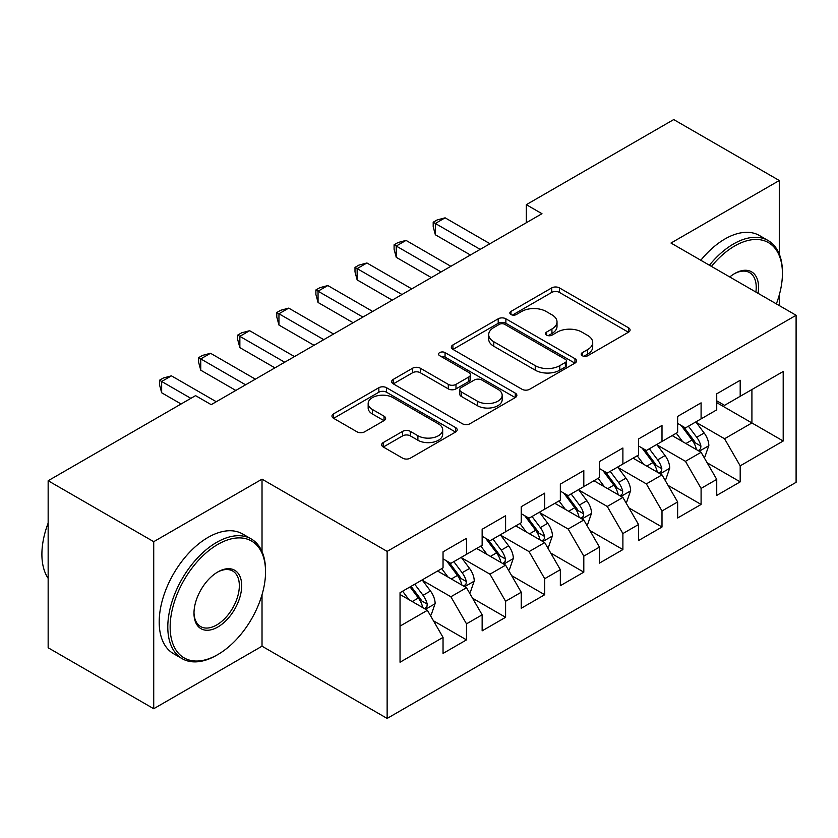 <?xml version="1.0" encoding="UTF-8"?>
<svg xmlns="http://www.w3.org/2000/svg" width="838" height="838" viewBox="0 0 838 838"><rect width="100%" height="100%" fill="white"/><g stroke="black" fill="none" stroke-linecap="round" stroke-linejoin="round"><path stroke-width="1.26" d="M582.347 355.752A3.802 2.189 0 0 0 587.721 355.752L628.49 332.204A5.426 3.132 0 0 0 630.082 329.994A5.426 3.132 0 0 0 628.49 327.773L559.417 287.895A5.426 3.132 0 0 0 551.739 287.895L510.96 311.432A3.802 2.189 0 0 0 509.85 312.983A3.802 2.189 0 0 0 510.96 314.533A3.802 2.189 0 0 0 516.334 314.533L521.613 311.485A17.368 10.025 0 0 1 546.177 311.485L551.928 314.816A17.368 10.025 0 0 1 557.019 321.907A17.368 10.025 0 0 1 551.928 328.988L546.648 332.037A3.802 2.189 0 0 0 545.538 333.587A3.802 2.189 0 0 0 546.648 335.137A3.802 2.189 0 0 0 552.022 335.137L557.301 332.099A17.368 10.025 0 0 1 581.865 332.099L587.616 335.42A17.368 10.025 0 0 1 592.707 342.512A17.368 10.025 0 0 1 587.616 349.603L582.347 352.641A3.802 2.189 0 0 0 581.226 354.191A3.802 2.189 0 0 0 582.347 355.752L582.347 352.641M383.259 442.548A5.426 3.132 0 0 0 381.667 444.758A5.426 3.132 0 0 0 383.259 446.979L402.638 458.166A5.426 3.132 0 0 0 410.316 458.166L455.6 432.02A5.426 3.132 0 0 0 457.192 429.81A5.426 3.132 0 0 0 455.6 427.59L386.528 387.711A5.426 3.132 0 0 0 378.849 387.711L333.566 413.857A5.426 3.132 0 0 0 331.974 416.067A5.426 3.132 0 0 0 333.566 418.288L356.978 431.8A5.426 3.132 0 0 0 364.645 431.8L384.034 420.613A5.426 3.132 0 0 0 385.616 418.392A5.426 3.132 0 0 0 384.034 416.182L372.418 409.478A14.518 8.38 0 0 1 368.165 403.549A14.518 8.38 0 0 1 377.131 395.808A14.518 8.38 0 0 1 392.949 397.621L438.431 423.881A14.518 8.38 0 0 1 442.684 429.81A14.518 8.38 0 0 1 433.717 437.551A14.518 8.38 0 0 1 417.9 435.729L410.316 431.361A5.426 3.132 0 0 0 402.638 431.361L383.259 442.548L383.259 446.979M262.022 551.582L262.022 479.158L153.721 541.683L48.154 480.74L195.558 395.641L211.197 404.66L541.966 213.7L526.327 204.671L526.327 222.73M262.022 479.158L387.135 551.394L796.1 315.277L796.1 482.321L387.135 718.428L387.135 551.394M779.288 254.103L779.288 180.516L670.987 243.041L796.1 315.277M779.288 180.516L673.721 119.572L526.327 204.671M522.001 389.261A5.426 3.132 0 0 0 529.668 389.261L574.952 363.116A5.426 3.132 0 0 0 576.544 360.895A5.426 3.132 0 0 0 574.952 358.685L505.88 318.796A5.426 3.132 0 0 0 498.201 318.796L452.918 344.942A5.426 3.132 0 0 0 451.326 347.162A5.426 3.132 0 0 0 452.918 349.373L522.001 389.261M441.197 356.569A3.802 2.189 0 0 1 445.051 357.103L445.051 352.589L515.276 393.137A5.426 3.132 0 0 1 516.868 395.347A5.426 3.132 0 0 1 515.276 397.568L469.992 423.714A5.426 3.132 0 0 1 462.314 423.714L393.242 383.835L393.242 379.405A5.426 3.132 0 0 0 391.65 381.615A5.426 3.132 0 0 0 393.242 383.835M393.242 379.405L412.621 368.207A5.426 3.132 0 0 1 420.299 368.207L448.309 384.38A5.426 3.132 0 0 0 455.987 384.38L468.84 376.964A5.426 3.132 0 0 0 470.432 374.743A5.426 3.132 0 0 0 468.84 372.533L439.678 355.689A3.802 2.189 0 0 1 438.567 354.139A3.802 2.189 0 0 1 440.914 352.117A3.802 2.189 0 0 1 445.051 352.589M716.731 402.638L751.916 422.949L751.916 389.544L783.195 371.485L740.195 396.311L740.195 380.284L716.731 393.829L716.731 409.855L701.092 418.885L701.092 402.858L677.638 416.402L677.638 432.429L661.999 441.458L661.999 425.432L638.535 438.976L638.535 455.003L622.896 464.032L622.896 448.005L599.442 461.549L599.442 477.576L583.803 486.606L583.803 470.579L560.339 484.123L560.339 500.15L544.7 509.179L544.7 493.153L521.236 506.697L521.236 522.723L505.597 531.753L505.597 515.726L482.143 529.27L482.143 545.297L466.504 554.327L466.504 538.3L443.04 551.844L443.04 567.871L400.04 592.696L400.04 662.23L443.04 637.393L427.401 610.305L400.04 594.509M783.195 371.485L783.195 441.008L740.195 465.844L724.556 438.756L696.2 422.383M707.157 462.796L740.195 481.871L740.195 465.844M740.195 481.871L716.731 495.415L716.731 479.388L701.092 488.407L685.453 461.329L657.107 444.957M668.054 485.37L701.092 504.445L701.092 488.407M701.092 504.445L677.638 517.978L677.638 501.952L661.999 510.981L646.36 483.893L618.004 467.531M628.961 507.943L661.999 527.008L661.999 510.981M661.999 527.008L638.535 540.552L638.535 524.525L622.896 533.555L607.257 506.466L578.911 490.104M589.858 530.506L622.896 549.581L622.896 533.555M622.896 549.581L599.442 563.126L599.442 547.099L583.803 556.128L568.164 529.04L539.808 512.678M550.765 553.08L583.803 572.155L583.803 556.128M583.803 572.155L560.339 585.699L560.339 569.672L544.7 578.702L529.061 551.614L500.715 535.252M511.662 575.654L544.7 594.729L544.7 578.702M544.7 594.729L521.236 608.273L521.236 592.246L505.597 601.275L489.958 574.187L461.612 557.825M472.569 598.227L505.597 617.302L505.597 601.275M505.597 617.302L482.143 630.846L482.143 614.82L466.504 623.849L450.865 596.761L422.52 580.399M433.466 620.801L466.504 639.876L466.504 623.849M466.504 639.876L443.04 653.42L443.04 637.393M443.04 558.841L450.865 563.356L466.504 554.327M400.04 626.112L427.401 610.305M482.143 536.268L489.958 540.782L505.597 531.753M450.865 596.761L466.504 587.731L437.572 571.034M482.143 614.82L466.504 587.731M521.236 513.694L529.061 518.209L544.7 509.179M489.958 574.187L505.597 565.158L476.665 548.461M521.236 592.246L505.597 565.158M560.339 491.12L568.164 495.635L583.803 486.606M529.061 551.614L544.7 542.584L515.768 525.887M560.339 569.672L544.7 542.584M599.442 468.547L607.257 473.061L622.896 464.032M568.164 529.04L583.803 520.01L554.861 503.313M599.442 547.099L583.803 520.01M638.535 445.973L646.36 450.488L661.999 441.458M607.257 506.466L622.896 497.437L593.964 480.74M638.535 524.525L622.896 497.437M677.638 423.4L685.453 427.914L701.092 418.885M646.36 483.893L661.999 474.874L633.057 458.166M677.638 501.952L661.999 474.874M716.731 400.826L724.556 405.341L740.195 396.311M685.453 461.329L701.092 452.3L672.16 435.592M716.731 479.388L701.092 452.3M48.154 480.74L48.154 647.774L153.721 708.728L262.022 646.203L387.135 718.428M153.721 541.683L153.721 708.728M779.288 305.566L779.288 294.945M724.556 438.756L751.916 422.949L783.195 441.008M262.022 646.203L262.022 594.729M583.866 356.286L587.616 354.118A17.368 10.025 0 0 0 592.707 347.026L592.707 342.512M557.019 321.907L557.019 326.422A17.368 10.025 0 0 1 551.928 333.503L548.167 335.682M628.416 332.246L559.417 292.41A5.426 3.132 0 0 0 551.739 292.41L512.479 315.067M574.889 363.158L505.88 323.311A5.426 3.132 0 0 0 498.201 323.311L452.991 349.415M565.367 362.445A3.802 2.189 0 0 0 566.478 360.895A3.802 2.189 0 0 0 565.367 359.345L504.727 324.337A3.802 2.189 0 0 0 499.354 324.337L493.792 327.553A17.368 10.025 0 0 0 488.701 334.645A17.368 10.025 0 0 0 493.792 341.736L535.241 365.661A17.368 10.025 0 0 0 559.794 365.661L565.367 362.445L565.367 366.96A3.802 2.189 0 0 0 566.478 365.41L566.478 360.895M488.701 334.645L488.701 339.16A17.368 10.025 0 0 0 493.792 346.251L493.792 341.736M565.367 366.96L559.794 370.176A17.368 10.025 0 0 1 535.241 370.176L493.792 346.251M393.315 383.877L412.621 372.721L412.621 368.207M470.432 374.743L470.432 379.258A5.426 3.132 0 0 1 468.84 381.479L455.987 388.895A5.426 3.132 0 0 1 448.309 388.895L420.299 372.721A5.426 3.132 0 0 0 412.621 372.721M445.051 357.103L515.202 397.61M477.377 401.172A14.518 8.38 0 0 0 493.205 402.984A14.518 8.38 0 0 0 502.161 395.243A14.518 8.38 0 0 0 497.919 389.314L481.892 380.064A5.426 3.132 0 0 0 474.214 380.064L461.361 387.491A5.426 3.132 0 0 0 459.769 389.701A5.426 3.132 0 0 0 461.361 391.922L477.377 401.172L477.377 405.686A14.518 8.38 0 0 0 493.205 407.498A14.518 8.38 0 0 0 502.161 399.757L502.161 395.243M459.769 389.701L459.769 394.216A5.426 3.132 0 0 0 461.361 396.437L461.361 391.922M477.377 405.686L461.361 396.437M442.684 429.81L442.684 434.325A14.518 8.38 0 0 1 433.717 442.066A14.518 8.38 0 0 1 417.9 440.243L410.316 435.875A5.426 3.132 0 0 0 402.638 435.875L383.333 447.021M368.165 403.549L368.165 408.064A14.518 8.38 0 0 0 372.418 413.993L372.418 409.478M383.961 420.655L372.418 413.993M455.526 432.062L386.528 392.226A5.426 3.132 0 0 0 378.849 392.226L333.639 418.33M703.983 457.307L704.926 456.762L708.833 445.481A14.655 8.464 -120 0 0 704.161 433.005L695.854 421.912M682.614 441.626L676.297 433.204M673.343 436.273L672.631 435.32M698.326 450.697L700.599 448.655L700.924 446.099A14.655 8.464 -120 0 0 696.724 437.289L688.417 426.207M683.682 426.898L693.937 440.589A7.469 4.305 60 0 1 695.299 442.852L700.924 446.099M681.105 425.4L692.031 440.002A14.655 8.464 60 0 1 696.231 448.812L696.525 449.66M480.184 249.368L435.341 223.474L445.114 217.828L489.958 243.722M470.411 255.003L435.341 234.755L435.341 223.474L433.194 222.227L437.101 219.975L445.114 217.828M435.341 234.755L433.194 226.742L433.194 222.227M664.89 479.881L665.822 479.336L669.73 468.054A14.655 8.464 -120 0 0 665.058 455.579L656.751 444.486M643.521 464.2L637.205 455.778M634.251 458.847L633.528 457.894M659.234 473.271L661.507 471.228L661.821 468.672A14.655 8.464 -120 0 0 657.631 459.863L649.324 448.77M644.579 449.461L654.845 463.163A7.469 4.305 60 0 1 656.196 465.425L661.821 468.672M642.002 447.974L652.938 462.576A14.655 8.464 60 0 1 657.128 471.385L657.432 472.234M625.787 502.454L626.73 501.91L630.637 490.628A14.655 8.464 -120 0 0 625.955 478.142L617.658 467.059M604.418 486.773L598.102 478.341M595.148 481.421L594.435 480.467M620.13 495.845L622.404 493.802L622.728 491.246A14.655 8.464 -120 0 0 618.528 482.437L610.221 471.344M605.486 472.035L615.741 485.736A7.469 4.305 60 0 1 617.103 487.999L622.728 491.246M602.91 470.547L613.835 485.139A14.655 8.464 60 0 1 618.035 493.959L618.329 494.808M441.092 271.931L396.248 246.047L406.021 240.401L450.865 266.295M431.319 277.577L396.248 257.329L396.248 246.047L394.09 244.801L398.008 242.549L406.021 240.401M396.248 257.329L394.09 249.315L394.09 244.801M401.989 294.505L357.145 268.621L366.918 262.975L411.762 288.869M392.215 300.151L357.145 279.902L357.145 268.621L354.998 267.374L358.905 265.122L366.918 262.975M357.145 279.902L354.998 271.889L354.998 267.374M776.355 303.88A67.459 38.946 120 0 0 782.42 273.513A67.459 38.946 120 0 0 734.716 245.974A67.459 38.946 120 0 0 711.452 266.4M709.419 265.227A69.114 39.899 -60 0 1 733.543 243.942A69.114 39.899 -60 0 1 768.1 240.527A69.114 39.899 -60 0 1 782.42 272.161L782.42 273.513M729.762 276.98A33.73 19.473 -60 0 1 734.716 273.513L734.716 273.513A33.73 19.473 -60 0 1 758.044 293.31M755.876 292.053A32.074 18.52 120 0 0 749.581 272.601A32.074 18.52 120 0 0 734.119 273.869M700.819 260.262A69.114 39.899 -60 0 1 724.943 238.977A69.114 39.899 -60 0 1 759.5 235.551L768.1 240.527M217.838 544.396A67.459 38.946 120 0 0 170.145 627.013A67.459 38.946 120 0 0 217.838 654.551L216.665 655.232A69.114 39.899 -60 0 1 182.108 658.647A69.114 39.899 -60 0 1 171.518 603.266A69.114 39.899 -60 0 1 216.665 542.364A69.114 39.899 -60 0 1 251.222 538.939A69.114 39.899 -60 0 1 265.541 570.573L265.541 571.935A67.459 38.946 120 0 0 217.838 544.396M217.838 571.935L217.838 571.935A33.73 19.473 -60 0 1 241.69 585.699A33.73 19.473 -60 0 1 217.838 627.013A33.73 19.473 -60 0 1 193.987 613.238A33.73 19.473 -60 0 1 217.838 571.935L217.838 571.935M193.997 612.547A32.074 18.52 120 0 0 200.638 626.573A32.074 18.52 120 0 0 216.665 624.98A32.074 18.52 120 0 0 237.615 596.719A32.074 18.52 120 0 0 232.702 571.024A32.074 18.52 120 0 0 217.252 572.281M48.154 578.335A69.114 39.899 -60 0 1 48.154 523.09M182.108 658.647L173.508 653.682A69.114 39.899 -60 0 1 162.918 598.301A69.114 39.899 -60 0 1 208.065 537.399A69.114 39.899 -60 0 1 242.622 533.974L251.222 538.939M216.665 655.232L217.838 654.551A67.459 38.946 120 0 0 265.541 571.935M586.694 525.028L587.627 524.483L591.534 513.202A14.655 8.464 -120 0 0 586.862 500.715L578.555 489.633M565.325 509.347L559.009 500.915M556.055 503.994L555.332 503.041M581.038 518.418L583.311 516.376L583.625 513.82A14.655 8.464 -120 0 0 579.435 505.01L571.128 493.917M566.383 494.609L576.649 508.31A7.469 4.305 60 0 1 578 510.572L583.625 513.82M563.806 493.121L574.742 507.713A14.655 8.464 60 0 1 578.932 516.533L579.236 517.381M547.591 547.602L548.534 547.057L552.441 535.765A14.655 8.464 -120 0 0 547.759 523.289L539.463 512.207M526.222 531.921L519.906 523.488M516.952 526.568L516.239 525.615M541.935 540.992L544.208 538.949L544.532 536.393A14.655 8.464 -120 0 0 540.332 527.584L532.025 516.491M527.291 517.182L537.546 530.883A7.469 4.305 60 0 1 538.907 533.146L544.532 536.393M524.714 515.695L535.639 530.286A14.655 8.464 60 0 1 539.84 539.106L540.133 539.955M362.896 317.078L318.052 291.195L327.826 285.549L372.669 311.443M353.123 322.724L318.052 302.476L318.052 291.195L315.895 289.948L319.812 287.696L327.826 285.549M318.052 302.476L315.895 294.463L315.895 289.948M323.793 339.652L278.949 313.768L288.722 308.122L333.566 334.016M314.02 345.298L278.949 325.05L278.949 313.768L276.802 312.522L280.709 310.269L288.722 308.122M278.949 325.05L276.802 317.036L276.802 312.522M508.498 570.175L509.431 569.63L513.338 558.338A14.655 8.464 -120 0 0 508.666 545.863L500.359 534.78M487.129 554.494L480.813 546.062M477.859 549.141L477.136 548.188M502.842 563.565L505.115 561.523L505.429 558.967A14.655 8.464 -120 0 0 501.239 550.157L492.933 539.064M488.187 539.756L498.453 553.457A7.469 4.305 60 0 1 499.804 555.72L505.429 558.967M485.611 538.268L496.546 552.86A14.655 8.464 60 0 1 500.736 561.68L501.04 562.528M284.7 362.226L239.857 336.342L249.63 330.696L294.473 356.579M274.927 367.872L239.857 347.623L239.857 336.342L237.699 335.095L241.616 332.843L249.63 330.696M239.857 347.623L237.699 339.61L237.699 335.095M469.395 592.749L470.338 592.204L474.245 580.912A14.655 8.464 -120 0 0 469.563 568.436L461.267 557.354M448.026 577.068L441.71 568.635M438.756 571.715L438.044 570.762M463.739 586.139L466.012 584.096L466.337 581.541A14.655 8.464 -120 0 0 462.136 572.731L453.829 561.638M449.095 562.329L459.35 576.02A7.469 4.305 60 0 1 460.711 578.293L466.337 581.541M446.518 560.842L457.443 575.434A14.655 8.464 60 0 1 461.644 584.254L461.937 585.102M245.597 384.799L200.753 358.905L210.527 353.269L255.37 379.153M235.824 390.445L200.753 370.197L200.753 358.905L198.606 357.669L202.513 355.406L210.527 353.269M200.753 370.197L198.606 362.184L198.606 357.669M430.303 615.322L431.235 614.778L435.142 603.486A14.655 8.464 -120 0 0 430.47 591.01L422.163 579.927M408.934 599.641L402.617 591.209M424.646 608.713L426.919 606.67L427.233 604.114A14.655 8.464 -120 0 0 423.043 595.305L414.737 584.212M411.06 586.328L420.257 598.594A7.469 4.305 60 0 1 421.608 600.867L427.233 604.114M410.044 586.925L418.351 598.007A14.655 8.464 60 0 1 422.541 606.827L422.844 607.665M190.865 398.343L161.661 381.479L171.434 375.843L216.277 401.727M181.092 403.989L161.661 392.771L161.661 381.479L159.503 380.243L163.42 377.98L171.434 375.843M161.661 392.771L159.503 384.757L159.503 380.243M587.616 354.118L587.616 349.603M546.648 335.137L546.648 332.037M551.928 333.503L551.928 328.988M510.96 314.533L510.96 311.432M551.739 292.41L551.739 287.895M559.417 292.41L559.417 287.895M628.49 332.204L628.49 327.773M452.918 349.373L452.918 344.942M498.201 323.311L498.201 318.796M505.88 323.311L505.88 318.796M574.952 363.116L574.952 358.685M535.241 370.176L535.241 365.661M559.794 370.176L559.794 365.661M420.299 372.721L420.299 368.207M448.309 388.895L448.309 384.38M455.987 388.895L455.987 384.38M468.84 381.479L468.84 376.964M515.276 397.568L515.276 393.137M402.638 435.875L402.638 431.361M410.316 435.875L410.316 431.361M417.9 440.243L417.9 435.729M384.034 420.613L384.034 416.182M333.566 418.288L333.566 413.857M378.849 392.226L378.849 387.711M386.528 392.226L386.528 387.711M455.6 432.02L455.6 427.59M699.259 451.232L708.739 445.764M696.724 437.289L704.161 433.005M685.913 443.532L692.031 440.002M660.155 473.805L669.635 468.337M657.631 459.863L665.058 455.579M646.821 466.106L652.938 462.576M621.063 496.379L630.543 490.911M618.528 482.437L625.955 478.142M607.718 488.68L613.835 485.139M581.96 518.952L591.439 513.485M579.435 505.01L586.862 500.715M568.625 511.253L574.742 507.713M542.867 541.526L552.347 536.048M540.332 527.584L547.759 523.289M529.522 533.827L535.639 530.286M503.764 564.1L513.244 558.621M501.239 550.157L508.666 545.863M490.429 556.401L496.546 552.86M464.671 586.673L474.151 581.195M462.136 572.731L469.563 568.436M451.326 578.974L457.443 575.434M425.568 609.247L435.048 603.769M423.043 595.305L430.47 591.01M412.233 601.548L418.351 598.007"/></g></svg>
